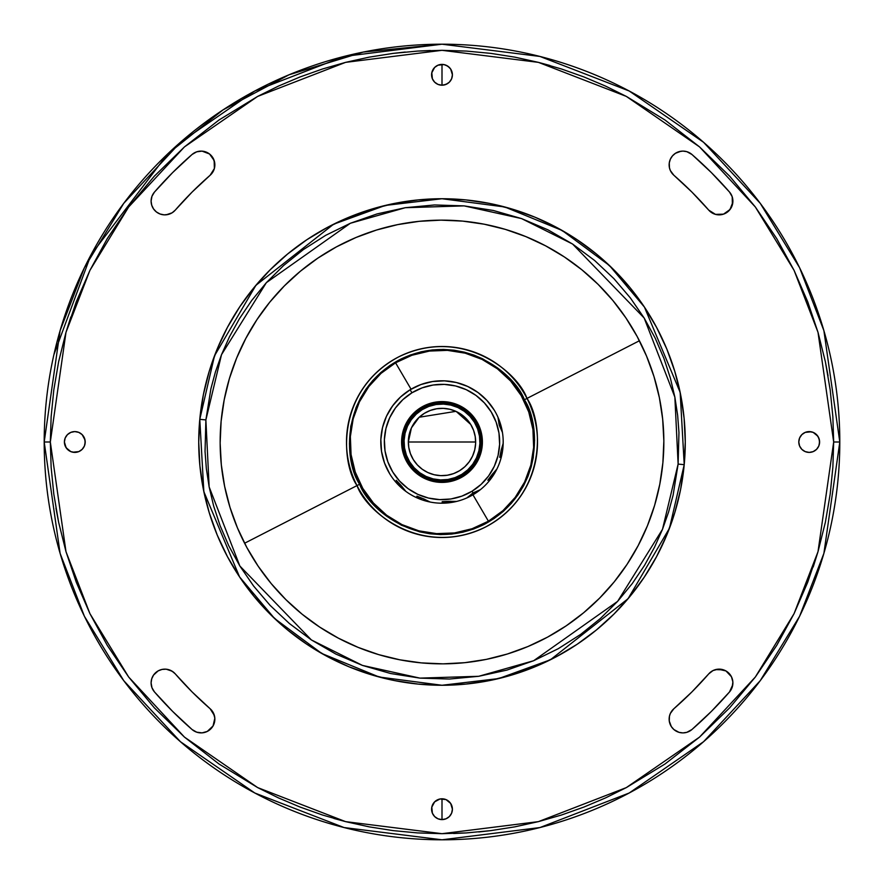<?xml version="1.0" encoding="UTF-8"?>
<svg xmlns="http://www.w3.org/2000/svg" width="884" height="884" viewBox="0 0 884 884"><rect width="100%" height="100%" fill="white"/><g stroke="black" fill="none" stroke-linecap="round" stroke-linejoin="round"><path stroke-width="1.33" d="M475.636 443.282A33.658 33.658 0 0 0 475.658 442L408.342 442A33.658 33.658 0 0 0 410.419 453.658M439.967 64.598L442 64.399L442 85.207L445.978 84.411L449.359 82.157L451.613 78.786L452.409 74.797A10.409 10.409 0 0 1 442 85.207A10.409 10.409 0 0 1 431.591 74.797A10.409 10.409 0 0 1 442 64.399A10.409 10.409 0 0 1 452.409 74.797L450.652 69.018L447.779 66.145L444.033 64.598L438.022 65.184L434.641 67.438L431.801 72.775L432.387 78.786L434.641 82.157L438.022 84.411L442 85.207L442 64.399L444.033 64.598M444.033 819.402L442 819.601L442 798.793L442 819.601L445.978 818.816L449.359 816.562L451.613 813.181L452.409 809.203A10.409 10.409 0 0 1 442 819.601A10.409 10.409 0 0 1 431.591 809.203A10.409 10.409 0 0 1 442 798.793A10.409 10.409 0 0 1 452.409 809.203L450.652 803.423L445.978 799.589L439.967 798.992L434.641 801.843L431.801 807.169L432.387 813.181L434.641 816.562L438.022 818.816L442 819.601L439.967 819.402M70.819 451.613L66.145 447.779L64.399 442A10.409 10.409 0 0 1 74.797 431.591A10.409 10.409 0 0 1 85.207 442L84.411 438.022L82.157 434.641L78.786 432.387L74.797 431.591L70.819 432.387L67.438 434.641L65.184 438.022L64.399 442L65.184 445.978L67.438 449.359L70.819 451.613L74.797 452.409L78.786 451.613L82.157 449.359L84.411 445.978L85.207 442A10.409 10.409 0 0 1 74.797 452.409A10.409 10.409 0 0 1 64.399 442L64.598 439.967M488.421 521.195L472.951 494.797L488.421 521.195L502.985 510.62L515.195 497.405L524.599 482.056L530.831 465.172L533.638 447.403L532.93 429.414L528.731 411.922L521.195 395.579L510.62 381.015L497.405 368.805L482.056 359.401L465.172 353.169L447.403 350.362L429.414 351.07L411.922 355.269L395.579 362.805A91.803 91.803 0 0 0 362.805 488.421A91.803 91.803 0 0 0 488.421 521.195A91.803 91.803 0 0 0 521.195 395.579A91.803 91.803 0 0 0 395.579 362.805L381.015 373.379L368.805 386.595L359.401 401.944L353.169 418.828L350.362 436.597L351.07 454.586L355.269 472.078L362.805 488.421L373.379 502.985L386.595 515.195L401.944 524.599L418.828 530.831L436.597 533.638L454.586 532.93L472.078 528.731L488.421 521.195M411.049 389.203L395.579 362.805L411.049 389.203M220.149 443.249A221.851 221.851 0 0 0 244.592 543.24L357.014 485.581A95.516 95.516 0 0 1 398.419 357.014A95.516 95.516 0 0 1 526.986 398.419L639.408 340.76A221.851 221.851 0 0 0 612.855 300.494M302.229 614.281A221.851 221.851 0 0 0 421.337 662.889A221.851 221.851 0 0 1 221.111 421.337A221.851 221.851 0 0 1 462.663 221.111A221.851 221.851 0 0 0 336.605 246.791M663.851 440.751A221.851 221.851 0 0 0 639.408 340.76L526.986 398.419A95.516 95.516 0 0 1 485.581 526.986A95.516 95.516 0 0 1 357.014 485.581L244.592 543.24A221.851 221.851 0 0 0 271.145 583.506M271.255 583.65A221.851 221.851 0 0 0 285.786 599.529M286.007 599.75A221.851 221.851 0 0 0 301.974 614.082M336.329 246.934A221.851 221.851 0 0 0 317.975 258.062M317.721 258.227A221.851 221.851 0 0 0 300.494 271.134M300.35 271.255A221.851 221.851 0 0 0 224.238 399.623M224.171 399.944A221.851 221.851 0 0 0 221.133 421.149M221.099 421.524A221.851 221.851 0 0 0 220.149 442.917M442 198.734A243.266 243.266 0 0 1 684.216 464.664A243.266 243.266 0 0 1 442 685.266L465.846 684.094L489.46 680.592L512.621 674.79L535.096 666.757L556.677 656.547L577.153 644.27L596.324 630.049L614.015 614.015L630.049 596.324L644.27 577.153L656.547 556.677L666.757 535.096L674.79 512.621L680.592 489.46L684.094 465.846L685.266 442L684.094 418.154L680.592 394.54L674.79 371.379L666.757 348.904L656.547 327.323L644.27 306.847L630.049 287.676L614.015 269.985L596.324 253.951L577.153 239.73L556.677 227.453L535.096 217.243L512.621 209.21L489.46 203.408L465.846 199.906L442 198.734L418.154 199.906L394.54 203.408L371.379 209.21L348.904 217.243L327.323 227.453L306.847 239.73L287.676 253.951L269.985 269.985L253.951 287.676L239.73 306.847L227.453 327.323L217.243 348.904L209.21 371.379L203.408 394.54L199.906 418.154L198.734 442L199.906 465.846L203.408 489.46L209.21 512.621L217.243 535.096L227.453 556.677L239.73 577.153L253.951 596.324L269.985 614.015L287.676 630.049L306.847 644.27L327.323 656.547L348.904 666.757L371.379 674.79L394.54 680.592L418.154 684.094L442 685.266A243.266 243.266 0 0 1 199.784 419.336A243.266 243.266 0 0 1 442 198.734L385.258 205.442L333.566 224.238L255.907 285.322L214.514 355.799L199.784 419.336L205.884 419.911L221.508 354.683L266.36 282.659L350.373 223.265L405.292 207.707L464.089 205.884L521.527 218.58L572.6 244.05L644.149 317.997L674.857 397.093L678.116 464.089L684.216 464.664L680.15 392.352L644.425 307.079L609.452 265.531L562.202 230.503L504.819 206.978L442 198.734M801.843 449.359L799.589 445.978L798.793 442A10.409 10.409 0 0 1 809.203 431.591A10.409 10.409 0 0 1 819.601 442A10.409 10.409 0 0 1 809.203 452.409A10.409 10.409 0 0 1 798.793 442L799.589 445.978L801.843 449.359L805.214 451.613L809.203 452.409L813.181 451.613L816.562 449.359L818.816 445.978L819.601 442L818.816 438.022L816.562 434.641L813.181 432.387L809.203 431.591L805.214 432.387L801.843 434.641L799.589 438.022L798.793 442L798.992 439.967M691.94 729.521A13.768 13.768 0 0 1 669.133 719.134A13.768 13.768 0 0 1 673.873 708.736L670.37 713.421L669.453 716.206L669.276 721.09L671.321 726.582L673.895 729.543L679.034 732.35L682.923 732.902L686.802 732.339L691.94 729.521L711.388 711.388L729.521 691.94A380.971 380.971 0 0 1 691.94 729.521L711.388 711.388L729.521 691.94L732.184 687.277L732.869 681.94L731.455 676.757L725.963 670.945L718.173 669.166L712.99 670.58L708.736 673.873A353.434 353.434 0 0 1 673.873 708.736L691.918 691.918L673.873 708.736M154.479 691.94A13.768 13.768 0 0 1 160.048 670.006A13.768 13.768 0 0 1 175.264 673.873L172.093 671.177L166.203 669.199L162.048 669.431L158.159 670.879L153.562 675.056L151.728 678.79L151.098 682.901L151.971 687.73L154.479 691.94L172.612 711.388L192.06 729.521A380.971 380.971 0 0 1 154.479 691.94L172.612 711.388L192.06 729.521L196.723 732.184L202.06 732.869L207.243 731.455L213.055 725.963L214.834 718.173L213.42 712.99L210.127 708.736A353.434 353.434 0 0 1 175.264 673.873L192.082 691.918L210.127 708.736A13.768 13.768 0 0 1 211.486 728.162A13.768 13.768 0 0 1 192.06 729.521L196.723 732.184L202.06 732.869M192.082 192.082L175.264 210.127A13.768 13.768 0 0 1 151.098 201.099A13.768 13.768 0 0 1 154.479 192.06A380.971 380.971 0 0 1 192.06 154.479A13.768 13.768 0 0 1 211.486 155.838A13.768 13.768 0 0 1 210.127 175.264L214.381 168.49L214.149 160.501L209.53 153.982L202.06 151.131L196.723 151.816L192.06 154.479L172.612 172.612L154.479 192.06L151.971 196.27L151.098 201.099L151.728 205.21L153.562 208.944L156.413 211.961L160.048 213.994L164.115 214.845L168.258 214.436L172.093 212.823L175.264 210.127A353.434 353.434 0 0 1 210.127 175.264L192.082 192.082L210.127 175.264M673.873 175.264A13.768 13.768 0 0 1 677.199 152.335A13.768 13.768 0 0 1 691.94 154.479A380.971 380.971 0 0 1 729.521 192.06A13.768 13.768 0 0 1 728.162 211.486A13.768 13.768 0 0 1 708.736 210.127L715.51 214.381L723.499 214.149L730.018 209.53L732.869 202.06L732.184 196.723L729.521 192.06L711.388 172.612L691.94 154.479L686.802 151.661L682.923 151.098L679.034 151.65L675.464 153.286L672.503 155.849L670.381 159.142L669.276 162.91L669.453 167.794L670.37 170.579L673.873 175.264A353.434 353.434 0 0 1 708.736 210.127L691.918 192.082L673.873 175.264M442 44.2A397.8 397.8 0 0 1 839.8 442A397.8 397.8 0 0 1 442 839.8A397.8 397.8 0 0 1 44.2 442A397.8 397.8 0 0 1 442 44.2L344.075 56.443L254.802 90.997L180.435 142.291L123.76 203.32L84.422 267.686L60.112 330.616L44.2 442L50.322 442L65.991 332.329L89.925 270.36L128.655 206.989L184.458 146.899L257.675 96.4L345.589 62.366L442 50.322L538.411 62.366L626.325 96.4L699.542 146.899L755.345 206.989L794.075 270.36L818.009 332.329L833.678 442L839.8 442L823.888 330.616L799.578 267.686L760.24 203.32L703.565 142.291L629.198 90.997L539.925 56.443L442 44.2L363.225 52.079L289.002 74.797L223.022 109.892L167.651 153.938L90.997 254.802L53.902 354.683M475.128 421.679L474.343 422.154A37.946 37.946 0 0 1 461.846 474.343A37.946 37.946 0 0 1 409.657 461.846L408.872 462.321A38.863 38.863 0 0 0 462.321 475.128A38.863 38.863 0 0 0 475.128 421.679A38.863 38.863 0 0 1 462.321 475.128A38.863 38.863 0 0 1 408.872 462.321A38.863 38.863 0 0 1 421.679 408.872A38.863 38.863 0 0 1 475.128 421.679A38.863 38.863 0 0 0 421.679 408.872A38.863 38.863 0 0 0 408.872 462.321L409.657 461.846A37.946 37.946 0 0 1 422.154 409.657A37.946 37.946 0 0 1 474.343 422.154L475.128 421.679M410.43 453.68A33.658 33.658 0 0 0 413.303 459.603A33.658 33.658 0 0 1 424.397 413.314A33.658 33.658 0 0 1 470.686 424.397A33.658 33.658 0 0 0 456.089 411.436L449.834 409.27L443.304 408.364L436.718 408.762L430.331 410.43A33.658 33.658 0 0 0 411.436 427.911L409.27 434.166L408.364 440.696L408.762 447.282L410.43 453.669L413.314 459.603A33.658 33.658 0 0 0 427.911 472.564L434.166 474.73L440.696 475.636L447.282 475.238L453.669 473.57A33.658 33.658 0 0 0 472.564 456.089L474.73 449.834L475.636 443.304L475.238 436.718L473.57 430.331A33.658 33.658 0 0 0 470.697 424.397A33.658 33.658 0 0 1 459.603 470.686A33.658 33.658 0 0 1 413.314 459.603L417.292 464.862L422.232 469.238L427.922 472.575M456.056 411.414A33.658 33.658 0 0 0 443.326 408.364M443.282 408.364A33.658 33.658 0 0 0 430.342 410.419M408.364 440.718A33.658 33.658 0 0 0 408.342 442L411.403 427.978A33.658 33.658 0 0 0 408.364 440.685M417.093 497.681L420.983 498.068L415.126 496.985A61.195 61.195 0 0 1 405.9 491.427L400.85 485.217L395.955 481.979L400.861 485.217L405.9 491.427A61.195 61.195 0 0 1 394.408 480.476L395.955 481.979L394.408 480.476A61.195 61.195 0 0 1 389.767 473.89A61.195 61.195 0 0 0 415.126 496.985L422.972 498.554L430.177 502.046A61.195 61.195 0 0 0 440.884 503.195L448.663 501.294L456.652 501.416A61.195 61.195 0 0 0 480.399 489.659L473.095 492.929L472.045 491.217A57.67 57.67 0 0 1 392.783 472.045A57.67 57.67 0 0 1 411.955 392.783L410.11 389.767A61.195 61.195 0 0 1 494.233 410.11A61.195 61.195 0 0 0 410.11 389.767A61.195 61.195 0 0 0 391.424 476.465A61.195 61.195 0 0 1 410.11 389.767L411.955 392.783A57.67 57.67 0 0 1 491.217 411.955A57.67 57.67 0 0 1 472.045 491.217L473.095 492.929L470.122 495.471L473.095 492.929L480.399 489.659A61.195 61.195 0 0 0 496.941 468.962L491.703 475.017L496.941 468.962A61.195 61.195 0 0 0 503.184 443.216L500.996 450.917L500.819 458.918A61.195 61.195 0 0 1 466.84 497.935L473.095 492.929L478.62 490.786M502.455 432.475A61.195 61.195 0 0 0 497.968 417.248L499.239 425.149L502.455 432.475A61.195 61.195 0 0 1 503.184 443.216A61.195 61.195 0 0 0 502.455 432.475L499.239 425.149L497.968 417.248A61.195 61.195 0 0 0 494.233 410.11A61.195 61.195 0 0 1 502.455 432.475M503.118 438.906L502.985 436.84M503.162 444.188L503.173 440.365M407.038 391.767L407.723 391.303L407.038 391.767M415.988 497.394L414.121 496.476M409.767 494.023L410.485 494.454L409.767 494.023M481.78 442L480.863 442L481.78 442A39.78 39.78 0 0 0 421.27 408.043A39.78 39.78 0 0 1 475.957 421.27A39.78 39.78 0 0 1 462.73 475.957A39.78 39.78 0 0 0 461.47 407.303A39.78 39.78 0 0 0 421.27 408.043L420.95 407.524A40.388 40.388 0 0 1 476.476 420.95A40.388 40.388 0 0 1 463.05 476.476L462.73 475.957A39.78 39.78 0 0 0 475.957 421.27A39.78 39.78 0 0 0 421.27 408.043A39.78 39.78 0 0 0 408.043 462.73A39.78 39.78 0 0 0 462.73 475.957L463.05 476.476L469.371 471.702L474.642 465.802L478.653 458.973L481.261 451.492L482.355 443.657L481.902 435.746L479.924 428.088L476.476 420.95L471.702 414.629L465.802 409.358L458.973 405.347L451.492 402.739L443.657 401.645L435.746 402.098L428.088 404.076L420.95 407.524L414.629 412.298L409.358 418.198L405.347 425.027L402.739 432.508L401.645 440.342L402.098 448.254L404.076 455.912L407.524 463.05L412.298 469.371L418.198 474.642L425.027 478.653L432.508 481.261L440.342 482.355L448.254 481.902L455.912 479.924L463.05 476.476A40.388 40.388 0 0 1 407.524 463.05A40.388 40.388 0 0 1 420.95 407.524L421.27 408.043A39.78 39.78 0 0 0 408.043 462.73A39.78 39.78 0 0 0 462.73 475.957A39.78 39.78 0 0 1 402.22 442A39.78 39.78 0 0 0 462.73 475.957M403.137 442L402.22 442L403.137 442M384.496 421.06L384.01 422.453M442.961 502.985L448.663 501.294L452.553 501.482L448.652 501.294L440.884 503.195A61.195 61.195 0 0 1 430.177 502.046L422.972 498.554L428.176 501.416M420.983 498.068L422.74 498.477M467.901 497.372L466.84 497.935A61.195 61.195 0 0 1 456.652 501.416L454.586 501.681M489.371 480.41L488.156 482.189L489.371 480.41M492.952 473.437L490.09 478.576L491.703 475.017L490.09 478.576L491.703 475.017L495.802 470.741M501.162 456.851L500.996 450.917L503.184 443.216A61.195 61.195 0 0 1 500.819 458.918L500.996 450.917L502.908 445.304M395.899 481.935L400.861 485.217L404.364 490.001M501.891 430.464L499.239 425.149L498.598 419.248M402.198 486.719L399.281 483.946M450.674 501.239L446.663 501.692M424.828 499.349L416.928 496.145M470.133 495.471L469.106 496.499M474.896 492.023L471.459 494.123M456.652 501.416L456.652 501.416A61.195 61.195 0 0 1 415.126 496.985M490.09 478.576L489.338 480.465M500.863 452.917L500.996 450.917L500.709 452.674M499.957 427.016L498.83 423.171M501.46 448.95L499.681 457.293M384.617 463.26L384.22 462.177M382.794 457.492L382.219 455.105M381.568 451.658L381.203 449.05M380.916 445.735L380.805 443.028M380.838 439.779L381.004 437.05M381.347 433.845L381.777 431.094M382.429 427.978L383.126 425.27M384.076 422.254L385.037 419.624M386.264 416.718L387.49 414.165M388.993 411.414L390.463 409.005M392.22 406.408L393.91 404.143M395.91 401.734L397.844 399.623M400.043 397.446L402.187 395.524M404.585 393.568L406.894 391.866M494.233 410.11L487.007 400.529L478.056 392.551L467.713 386.463L456.387 382.518L444.508 380.849L432.53 381.534L420.917 384.551L410.11 389.767L400.529 396.993L392.551 405.944L386.463 416.287L382.518 427.613L380.849 439.492L381.534 451.47L384.551 463.083L389.767 473.89M413.447 387.866L416.021 386.584M418.85 385.347L421.535 384.319M424.486 383.358L427.248 382.606M430.276 381.932L433.094 381.457M436.188 381.081L439.017 380.871M442.155 380.805L444.972 380.871M448.133 381.103L450.906 381.457M454.022 381.987L456.752 382.606M459.824 383.457L462.465 384.319M465.47 385.479L467.979 386.584M470.885 388.043L473.238 389.369M476.078 391.159L478.2 392.662M480.973 394.817L482.83 396.419M485.438 398.894L487.073 400.596M398.33 399.115L394.032 403.999L398.341 399.115M388.507 412.276L393.336 404.894M396.242 480.299L400.872 485.228M442.166 501.67L448.685 501.294M487.813 480.233L491.703 475.017M472.045 491.217L461.868 496.134L450.928 498.974L439.635 499.615L428.442 498.046L417.767 494.333L408.021 488.598L399.59 481.073L392.783 472.045L387.866 461.868L385.026 450.928L384.385 439.635L385.954 428.442L389.667 417.767L395.402 408.021L402.927 399.59L411.955 392.783L422.132 387.866L433.072 385.026L444.365 384.385L455.558 385.954L466.233 389.667L475.979 395.402L484.41 402.927L491.217 411.955L496.134 422.132L498.974 433.072L499.615 444.365L498.046 455.558L494.333 466.233L488.598 475.979L481.073 484.41L472.045 491.217M410.077 494.211L412.828 495.802M503.195 442.486L503.195 443.072L503.195 442.486M408.342 442L475.658 442A33.658 33.658 0 0 0 473.581 430.342M427.944 472.586A33.658 33.658 0 0 0 440.674 475.636M440.718 475.636A33.658 33.658 0 0 0 453.658 473.581M472.586 456.056A33.658 33.658 0 0 0 475.636 443.315M409.657 461.846L406.408 455.149L404.529 447.956L404.087 440.53L405.104 433.16L407.535 426.132L411.292 419.712L416.231 414.154L422.154 409.657L428.851 406.408L436.044 404.529L443.47 404.087L450.84 405.104L457.868 407.535L464.288 411.292L469.846 416.231L474.343 422.154L477.592 428.851L479.471 436.044L479.913 443.47L478.896 450.84L476.465 457.868L472.708 464.288L467.769 469.846L461.846 474.343L455.149 477.592L447.956 479.471L440.53 479.913L433.16 478.896L426.132 476.465L419.712 472.708L414.154 467.769L409.657 461.846M473.57 430.331L470.686 424.397L466.708 419.138L461.768 414.762L456.078 411.425M430.331 410.43L424.397 413.314L419.138 417.292L414.762 422.232L411.425 427.922M453.669 473.57L459.603 470.686L464.862 466.708L469.238 461.768L472.575 456.078M470.686 424.397L456.243 411.502M455.912 411.347L419.204 417.237M419.082 417.347L411.447 427.867M44.2 442L60.112 553.384L84.422 616.314L123.76 680.68L180.435 741.709L254.802 793.003L344.075 827.557L442 839.8L539.925 827.557L629.198 793.003L703.565 741.709L760.24 680.68L799.578 616.314L823.888 553.384L839.8 442L833.678 442L818.009 551.671L794.075 613.64L755.345 677.011L699.542 737.101L626.325 787.6L538.411 821.634L442 833.678L345.589 821.634L257.675 787.6L184.458 737.101L128.655 677.011L89.925 613.64L65.991 551.671L50.322 442L44.2 442M691.918 691.918L708.736 673.873A13.768 13.768 0 0 1 728.162 672.514A13.768 13.768 0 0 1 729.521 691.94L732.792 684.647M50.322 441.967L51.139 416.762L53.791 390.01L58.609 361.821L65.991 332.329L76.289 301.742L89.925 270.36L107.273 238.603L128.655 206.989L154.335 176.17L184.458 146.899L218.978 120.014L257.675 96.4L278.46 86.091L300.107 76.93L322.516 68.985L345.589 62.366L369.203 57.14L393.225 53.371L417.546 51.084L442 50.322L466.454 51.084L490.775 53.371L514.797 57.14L538.411 62.366L561.484 68.985L583.893 76.93L605.54 86.091L626.325 96.4L665.022 120.014L699.542 146.899L729.665 176.17L755.345 206.989L776.727 238.603L794.075 270.36L807.711 301.742L818.009 332.329L825.391 361.821L830.209 390.01L832.861 416.762L833.678 442L832.861 467.238L830.209 493.99L825.391 522.179L818.009 551.671L807.711 582.258L794.075 613.64L776.727 645.397L755.345 677.011L729.665 707.83L699.542 737.101L665.022 763.986L626.325 787.6L605.54 797.909L583.893 807.07L561.484 815.015L538.411 821.634L514.797 826.86L490.775 830.629L466.454 832.916L442 833.678L417.546 832.916L393.225 830.629L369.203 826.86L345.589 821.634L322.516 815.015L300.107 807.07L278.46 797.909L257.675 787.6L218.978 763.986L184.458 737.101L154.335 707.83L128.655 677.011L107.273 645.397L89.925 613.64L76.289 582.258L65.991 551.671L58.609 522.179L53.791 493.99L51.139 467.238L50.322 442L51.139 467.238M199.784 419.336L203.85 491.648L239.575 576.921L274.548 618.469L321.798 653.497L379.181 677.022L442 685.266L498.742 678.558L550.434 659.762L628.093 598.678L669.486 528.201L684.216 464.664L678.116 464.089L662.492 529.317L617.64 601.341L533.627 660.735L478.708 676.293L419.911 678.116L362.473 665.42L311.4 639.95L239.851 566.003L209.143 486.907L205.884 419.911L199.784 419.336M205.884 419.911L210.9 388.761L215.398 372.042L221.508 354.683L229.453 336.826L239.442 318.682L251.686 300.505L266.36 282.659L283.576 265.531L303.389 249.575L325.71 235.321L350.373 223.265L377.048 213.917L405.292 207.707L434.519 204.966L464.089 205.884L493.316 210.469L521.527 218.58L548.124 229.917L572.6 244.05L594.601 260.471L613.894 278.626L630.403 297.974L644.149 317.997L655.254 338.263L663.917 358.385L670.37 378.076L674.857 397.093L677.641 415.281L678.956 432.552L678.116 464.089L673.1 495.239L668.602 511.958L662.492 529.317L654.547 547.174L644.558 565.318L632.314 583.495L617.64 601.341L600.424 618.469L580.611 634.425L558.29 648.679L533.627 660.735L506.952 670.083L478.708 676.293L449.481 679.034L419.911 678.116L390.684 673.531L362.473 665.42L335.876 654.083L311.4 639.95L289.399 623.529L270.106 605.374L253.597 586.026L239.851 566.003L228.746 545.737L220.083 525.615L213.63 505.924L209.143 486.907L206.359 468.719L205.044 451.448L205.884 419.911M581.771 269.719A221.851 221.851 0 0 0 462.663 221.111A221.851 221.851 0 0 1 662.889 462.663A221.851 221.851 0 0 1 421.337 662.889L443.083 663.851L464.829 662.668L486.344 659.376L507.438 653.983L527.903 646.547L547.539 637.143L566.158 625.861L583.584 612.8L599.639 598.103L614.181 581.904L627.065 564.346L638.16 545.616L647.375 525.892L654.613 505.361L659.796 484.211L662.889 462.663L663.851 440.917L662.668 419.171L659.376 397.656L653.983 376.562L646.547 356.097L637.143 336.461L625.861 317.842L612.8 300.416L598.103 284.361L581.904 269.819L564.346 256.935L545.616 245.84L525.892 236.625L505.361 229.387L484.211 224.204L462.663 221.111L440.917 220.149L419.171 221.332L397.656 224.624L376.562 230.017L356.097 237.453L336.461 246.857L317.842 258.139L300.416 271.2L284.361 285.897L269.819 302.096L256.935 319.654L245.84 338.384L236.625 358.108L229.387 378.639L224.204 399.789L221.111 421.337L220.149 443.083L221.332 464.829L224.624 486.344L230.017 507.438L237.453 527.903L246.857 547.539L258.139 566.158L271.2 583.584L285.897 599.639L302.096 614.181L319.654 627.065L338.384 638.16L358.108 647.375L378.639 654.613L399.789 659.796L421.337 662.889A221.851 221.851 0 0 0 547.395 637.209M612.745 300.35A221.851 221.851 0 0 0 598.214 284.471M597.993 284.25A221.851 221.851 0 0 0 582.026 269.918M547.671 637.066A221.851 221.851 0 0 0 566.025 625.938M566.279 625.773A221.851 221.851 0 0 0 583.506 612.866M583.65 612.745A221.851 221.851 0 0 0 659.762 484.377M659.829 484.056A221.851 221.851 0 0 0 662.867 462.851M662.901 462.476A221.851 221.851 0 0 0 663.851 441.083M359.622 484.244L357.014 485.581C366.341 512.201 422.088 558.091 485.581 526.986C547.903 493.57 543.152 421.524 526.986 398.419L524.378 399.756C540.047 422.154 544.643 491.99 484.244 524.378C422.696 554.533 368.661 510.046 359.622 484.244C343.953 461.846 339.357 392.01 399.756 359.622C461.304 329.467 515.339 373.954 524.378 399.756L526.986 398.419C517.659 371.799 461.912 325.909 398.419 357.014C336.097 390.43 340.848 462.476 357.014 485.581L359.622 484.244L354.738 472.94L351.081 459.492L349.434 443.878L350.749 426.375L355.998 407.712L360.363 398.33L365.954 389.192L372.772 380.518L380.772 372.551L389.822 365.523L399.756 359.622L410.342 355.003L421.325 351.755L432.464 349.909L443.492 349.423L454.177 350.219L464.343 352.152L473.835 355.059L482.553 358.771L497.537 367.921L509.261 378.374L518.046 389.192L524.378 399.756L529.262 411.06L532.919 424.508L534.566 440.122L533.251 457.625L531.173 466.885L528.002 476.288L523.637 485.67L518.046 494.808L511.228 503.482L503.228 511.449L494.178 518.477L484.244 524.378L473.658 528.997L462.675 532.245L451.536 534.091L440.508 534.577L429.823 533.781L419.657 531.848L401.447 525.229L386.463 516.079L374.739 505.626L365.954 494.808L359.622 484.244M833.678 442.033L832.861 416.762M828.054 375.844L825.391 361.821M549.925 65.482L538.411 62.366M430.331 50.498L417.546 51.084M405.259 52.046L393.225 53.371M70.808 316.98L65.991 332.329M55.935 508.101L58.609 522.179M333.942 818.474L345.589 821.634M453.669 833.501L466.454 832.916M478.741 831.954L490.775 830.629M813.203 566.998L818.009 551.671M82.157 434.641L85.008 439.967L85.008 444.033M84.411 445.978L82.157 449.359M78.786 451.613L72.775 452.199M65.184 438.022L67.438 434.641L70.819 432.387L74.797 431.591L78.786 432.387M447.779 83.45L444.033 85.008M438.022 84.411L436.221 83.45M432.387 70.819L434.641 67.438M445.978 65.184L449.359 67.438M813.181 432.387L817.855 436.221L819.402 439.967L819.402 444.033M818.816 445.978L816.562 449.359L813.181 451.613L809.203 452.409L805.214 451.613M799.589 438.022L801.843 434.641M805.214 432.387L811.225 431.801M451.613 813.181L449.359 816.562M438.022 818.816L434.641 816.562M436.221 800.55L438.022 799.589M445.978 799.589L447.779 800.55M715.51 669.619L723.499 669.851M688.647 731.643L686.802 732.339M684.879 732.759L682.923 732.902M680.956 732.759L679.034 732.35M673.895 729.543L672.503 728.151M671.321 726.582L669.696 723.013M669.276 721.09L669.133 719.134M151.098 682.901L151.263 680.824M151.728 678.79L153.562 675.056M166.203 669.199L170.236 670.227L173.783 672.404M210.127 708.736L214.381 715.51M214.757 720.869L214.149 723.499M151.971 687.73L151.319 685.354M172.093 212.823L166.203 214.801M151.263 203.176L151.098 201.099M151.319 198.646L151.971 196.27M154.479 192.06L172.612 172.612L192.06 154.479M194.259 152.921L196.723 151.816M207.243 152.545L209.53 153.982M213.055 158.037L214.757 163.131M214.381 168.49L213.42 171.01M670.37 170.579L669.453 167.794M672.503 155.849L673.895 154.457M675.464 153.286L680.956 151.241M686.802 151.661L688.647 152.357M711.388 172.612L729.521 192.06M732.184 196.723L732.416 204.712M731.455 207.243L728.162 211.486M641.552 345.069L637.154 336.495M243.056 540.179L242.448 538.931M246.846 547.505L244.592 543.24M538.931 641.552L540.179 640.944L538.931 641.552M541.649 640.215L543.24 639.408L541.649 640.215M544.82 638.591L543.24 639.408L544.82 638.591M547.494 637.165L546.268 637.817L547.494 637.165M337.732 246.183L340.76 244.592L337.732 246.183M343.821 243.056L340.76 244.592L343.821 243.056M345.998 241.995L345.069 242.448L345.998 241.995"/></g></svg>
